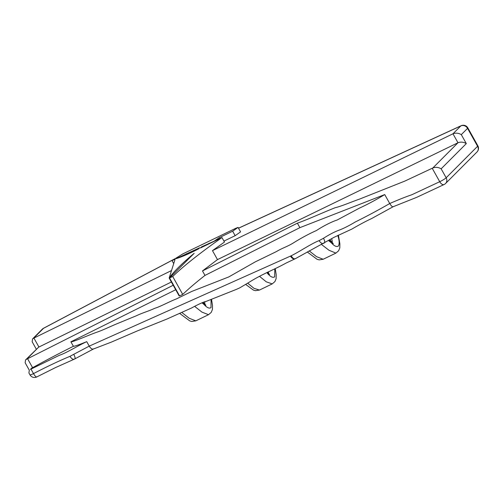 <?xml version="1.0" encoding="UTF-8"?>
<svg xmlns="http://www.w3.org/2000/svg" width="503" height="503" viewBox="0 0 503 503"><rect width="100%" height="100%" fill="white"/><g stroke="black" fill="none" stroke-linecap="round" stroke-linejoin="round"><path stroke-width="0.75" d="M29.293 370.183L25.15 362.77L25.54 359.959L26.628 359.211A5.175 0.673 -29.2 0 0 27.583 358.727L32.588 367.687A5.175 0.673 150.8 0 1 31.632 368.171L30.4 369.409A5.175 0.673 -29.2 0 0 30.991 369.114L33.5 373.597A5.175 0.673 150.8 0 1 32.902 373.892A5.175 0.673 150.8 0 1 29.96 374.829A5.175 5.175 0 0 0 36.826 376.917L55.563 367.555L74.318 359.167M36.298 349.17L32.161 341.763L32.544 338.953L33.632 338.205A5.175 0.673 -29.2 0 0 33.915 338.066L38.926 347.026A5.175 0.673 150.8 0 1 38.643 347.164L26.628 359.211M432.825 167.977C435.642 166.921 438.421 167.203 441.15 168.819L446.161 177.779A5.175 0.673 150.8 0 1 440.332 181.413A5.175 0.673 150.8 0 1 439.729 181.702L432.215 168.26A5.175 0.673 -29.2 0 0 432.825 167.977L457.981 142.751L217.478 259.598L202.483 270.928L297.386 223.169L299.895 227.652L384.732 194.567C375.936 199.898 367.53 204.4 359.519 208.079L337.048 220.069C332.615 221.358 323.41 225.891 316.506 230.506C310.018 233.354 302.85 237.158 294.991 241.924C287.339 246.879 283.579 247.319 276.172 251.701L255.335 261.83L228.802 276.914L191.813 291.413L176.522 298.864C170.215 301.222 159.998 306.792 154.937 308.232C147.517 311.615 143.651 312.357 136.156 315.846L118.689 323.045C112.006 325.724 103.253 329.999 97.538 331.974C89.207 334.809 72.168 342.474 70.898 341.814L175.704 289.734M202.055 302.844L204.149 304.604A11.644 4.797 -115.8 0 1 202.696 302.599M179.408 295.626L179.175 295.946L169.159 278.027C173.831 271.519 182.174 263.283 194.189 253.305L169.561 277.996L172.705 276.48C184.111 265.597 200.527 252.625 221.968 237.567L200.408 247.992L201.533 246.86L214.102 241.214L219.038 237.781L232.65 231.204L238.064 227.406L235.775 228.293L182.878 253.864L172.039 260.629L175.126 259.139L169.159 278.027M172.705 276.48L182.721 294.4C188.744 288.653 196.164 282.321 204.985 275.411L299.895 227.652M182.721 294.4L179.577 295.921L169.561 277.996M32.588 367.687C46.509 360.035 60.108 352.899 73.4 346.29L70.898 341.814M27.583 358.727L173.195 285.251M204.985 275.411L202.483 270.928M171.385 282.007L38.926 347.026M297.386 223.169C308.282 219.321 323.133 212.442 335.237 207.689C341.053 206.412 351.817 201.772 359.871 198.974L404.821 181.099L432.215 168.26M171.523 270.539L33.915 338.066M457.981 142.751L452.97 133.792L212.473 250.639L217.478 259.598M223.942 241.1L235.159 235.681L240.572 231.883L238.064 227.406M212.473 250.639L224.47 242.05L221.968 237.567M452.97 133.792L460.811 125.932L238.523 228.224M175.207 258.655L43.484 328.333L33.632 338.205M73.4 346.29C74.872 346.24 79.317 344.693 86.736 341.65L89.245 346.127L291.162 255.794C300.247 251.274 311.225 243.666 319.116 240.623C320.788 243.232 322.417 244.074 324.007 243.144C325.089 242.635 324.919 241.006 323.504 238.259C329.364 234.517 334.583 231.808 339.173 230.129C343.543 228.5 348.912 225.778 355.288 221.974C366.712 216.315 378.193 210.166 389.737 203.526L384.732 194.567M86.736 341.65C77.11 346.083 67.232 352.59 59.467 355.25L30.991 369.114M290.432 256.121C292.281 258.781 293.997 259.586 295.582 258.529C294.268 259.328 292.796 258.416 291.162 255.794M295.204 258.768L334.269 237.209L351.849 229.091C359.626 224.564 366.203 221.062 371.579 218.585L393.126 206.739L416.748 197.327L444.048 184.544A5.175 5.175 0 0 0 445.576 183.488L476.995 151.988A5.175 5.175 0 0 0 477.85 145.807A5.175 0.673 150.8 0 1 477.58 146.279L467.564 128.359L461.301 134.634L466.312 143.594L441.15 168.819M295.104 258.812L286.22 263C272.098 270.759 262.981 273.506 248.161 282.881L239.749 287.867L236.096 289.502L206.255 301.354C203.721 301.857 198.767 304.101 191.385 308.069L167.015 319.009L137.206 330.98L111.245 342.159L93.476 348.981L74.262 359.192M444.048 184.544A5.175 2.798 65.6 0 1 439.729 181.702L411.882 194.718C405.449 196.937 398.068 199.88 389.737 203.526C391.416 206.236 392.629 207.242 393.365 206.557M93.765 348.774C92.433 349.654 90.924 348.768 89.245 346.127L73.74 354.313C75.167 357.048 75.469 358.595 74.639 358.953L74.834 358.89M458.132 142.682C460.937 141.708 463.665 142.016 466.312 143.594M453.128 133.723C455.932 132.748 458.654 133.056 461.301 134.634M30.4 369.409L31.632 368.171M74.639 358.953C73.363 359.878 71.791 359.01 69.936 356.35L73.74 354.313M25.54 359.959L38.643 347.164M199.779 247.702L176.113 258.661C181.734 256.939 189.241 253.669 198.635 248.853L199.779 247.702M219.038 237.781L219.566 238.73M232.65 231.204L235.159 235.681M172.039 260.629L173.711 263.622M201.533 246.86L201.791 247.325M209.085 243.213L209.342 243.672M188.273 252.946L188.694 253.694M186.512 253.631L186.978 254.468M29.312 370.158L28.923 372.968L29.96 374.829M274.808 268.86L274.688 276.845C272.972 277.958 270.689 276.946 267.841 273.808A11.644 4.797 -115.8 0 1 266.879 272.525M328.434 240.447L331.534 243.018A11.644 4.797 -115.8 0 1 329.39 239.887M337.758 235.429A11.644 4.797 -115.8 0 1 337.903 235.788C339.406 240.522 339.563 243.942 338.381 246.055C336.664 247.162 334.382 246.149 331.534 243.018M211.071 299.461L211.002 307.641C209.279 308.748 206.997 307.735 204.149 304.604M319.116 240.623L323.504 238.259M445.576 183.488A5.175 4.665 44.9 0 0 446.161 177.779L477.58 146.279A5.175 4.665 44.9 0 1 476.995 151.988M36.826 376.917A5.175 1.478 63 0 1 33.5 373.597C47.175 366.505 59.323 360.752 69.936 356.35M461.088 125.744A5.175 2.289 -115.5 0 0 460.811 125.932A5.175 4.665 44.9 0 1 467.564 128.359A5.175 0.673 -29.2 0 0 467.834 127.888A5.175 5.175 0 0 0 461.088 125.744L238.497 228.173M43.484 328.333L43.428 328.308A5.175 5.175 0 0 0 42.321 329.157A5.175 4.665 44.9 0 1 43.484 328.333M247.683 283.17L253.99 288.332L259.479 290.061L272.224 283.899L266.263 281.818L259.491 276.329M268.407 273.487A6.47 2.666 64.2 0 0 268.47 271.771M309.156 250.846L316.557 256.662L323.171 259.265L335.91 253.11L328.993 250.261L321.316 244.345M323.171 259.265L319.16 259.881L317.085 259.303L307.232 251.946M332.099 242.698A6.47 2.666 64.2 0 0 331.622 238.629M181.734 312.407L189.153 318.236L195.786 320.851L208.531 314.689L201.942 312.118L194.573 306.308M195.786 320.851L191.775 321.467L189.7 320.883L179.602 313.35M204.715 304.284A6.47 2.666 64.2 0 0 204.683 301.888M477.85 145.807L467.834 127.888M175.641 258.385L43.428 328.308M32.544 338.953L42.321 329.157M245.646 284.396L253.393 290.093L255.467 290.677L259.479 290.061M272.217 283.899L274.921 281.579L276.116 278.693L276.197 274.682L275.242 268.659M335.91 253.11L338.613 250.79L339.808 247.897L339.883 243.892L338.406 235.115M208.525 314.696L211.229 312.376L212.423 309.483L212.505 305.472L211.511 299.26M268.413 274.387L269.577 274.431L267.37 272.293M332.099 243.59L333.269 243.641L329.805 239.648M204.721 305.176L205.89 305.227L203.187 302.416"/></g></svg>
